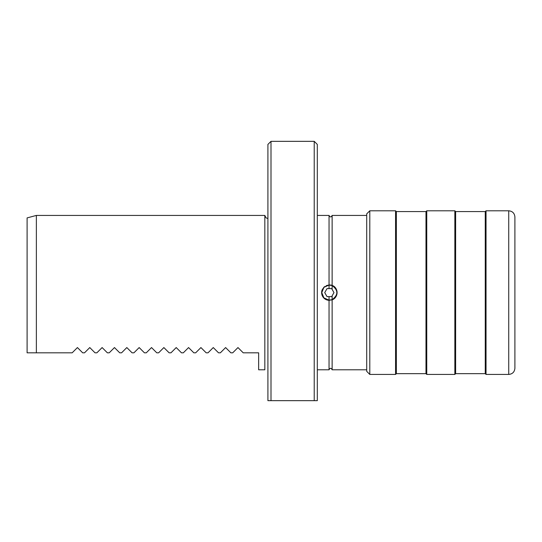 <?xml version="1.0" encoding="UTF-8"?>
<svg xmlns="http://www.w3.org/2000/svg" width="542" height="542" viewBox="0 0 542 542"><rect width="100%" height="100%" fill="white"/><g stroke="black" fill="none" stroke-linecap="round" stroke-linejoin="round"><path stroke-width="0.81" d="M329.041 300.166L332.131 299.645C338.391 294.956 338.391 290.261 332.131 285.573L332.131 289.401L333.98 292.612L331.663 288.601L329.041 288.601L329.041 285.051L323.899 287.368L321.785 292.612L323.892 297.849L329.041 300.166L329.041 296.623L327.036 296.623L324.719 292.612L327.036 288.601L324.719 292.612L327.036 296.623M332.131 285.573L329.041 285.051M337.07 292.612L335.722 296.975M334.99 297.876L334.143 298.662M333.98 292.612L332.131 295.817L333.98 292.612M335.6 288.351A7.561 7.561 0 0 1 332.131 299.645L332.131 295.817L331.663 296.623L329.041 296.623M329.041 288.601L327.036 288.601M317.307 369.793L329.041 369.793C330.071 367.801 331.101 367.801 332.131 369.793L332.131 299.814C338.587 297.721 338.601 287.504 332.131 285.41L332.131 215.425L366.71 215.425M369.793 210.797L369.793 374.427L366.71 371.338L366.71 213.887L369.793 210.797L395.572 210.797L395.572 374.427L396.344 373.655L396.344 211.57L425.985 211.57L426.757 210.797L454.853 210.797L454.853 374.427L455.626 373.655L455.626 211.57L485.259 211.57L486.032 210.797L508.728 210.797C512.475 211.163 514.534 213.223 514.9 216.969L514.9 368.248L514.9 216.969M321.785 292.612A7.561 7.561 0 0 1 323.005 288.5M323.899 287.368A7.561 7.561 0 0 1 324.99 286.427M326.243 285.715A7.561 7.561 0 0 1 327.612 285.248M329.502 285.051A7.561 7.561 0 0 1 331.684 285.417M334.068 286.698A7.561 7.561 0 0 1 334.902 287.47M331.684 299.807A7.561 7.561 0 0 1 322.998 296.711M322.334 295.437A7.561 7.561 0 0 1 321.928 294.049M329.502 300.329A7.717 7.717 0 0 1 322.192 289.719M332.131 285.41L329.041 284.902A7.717 7.717 0 0 1 329.502 284.896M330.613 284.997A7.717 7.717 0 0 1 331.684 299.97M332.131 215.425C331.101 217.417 330.071 217.417 329.041 215.425L329.041 284.902L323.784 287.26L321.63 292.612L323.784 297.958L329.041 300.322L332.131 299.814M27.1 352.815L36.361 352.815L36.361 215.425L264.828 215.425L264.828 369.793L258.649 369.793L258.649 352.815L243.216 352.815L237.965 347.564L232.714 352.815L230.865 352.815L225.614 347.564L220.37 352.815L218.514 352.815L213.263 347.564L208.02 352.815L206.163 352.815L200.919 347.564L195.669 352.815L193.819 352.815L188.569 347.564L183.318 352.815L181.468 352.815L176.218 347.564L170.967 352.815L169.118 352.815L163.867 347.564L158.623 352.815L156.767 352.815L151.523 347.564L146.272 352.815L144.416 352.815L139.172 347.564L133.921 352.815L132.072 352.815L126.821 347.564L121.571 352.815L119.721 352.815L114.47 347.564L109.227 352.815L107.37 352.815L102.12 347.564L96.876 352.815L95.019 352.815L89.776 347.564L84.525 352.815L82.675 352.815L77.425 347.564L72.174 352.815L27.1 352.815L27.1 217.911L36.361 215.425M267.911 400.667L271 400.667L267.911 400.667L267.911 144.416L271 141.333L314.224 141.333L314.224 400.667L271 400.667L271 141.333M329.041 369.793L329.041 300.322M314.224 400.667L317.307 400.667L314.224 400.667M317.307 400.667L317.307 144.416L314.224 141.333M455.626 373.655L485.259 373.655L486.032 374.427L486.032 210.797M485.259 373.655L485.259 211.57M396.344 373.655L425.985 373.655L426.757 374.427L426.757 210.797M425.985 373.655L425.985 211.57M486.032 374.427L508.728 374.427L508.728 210.797M332.131 369.793L366.71 369.793M317.307 215.425L329.041 215.425M267.911 218.514L266.054 217.891L264.828 215.425M508.728 374.427C512.475 374.061 514.534 372.002 514.9 368.248M455.626 211.57L454.853 210.797M426.757 374.427L454.853 374.427M396.344 211.57L395.572 210.797M369.793 374.427L395.572 374.427"/></g></svg>

